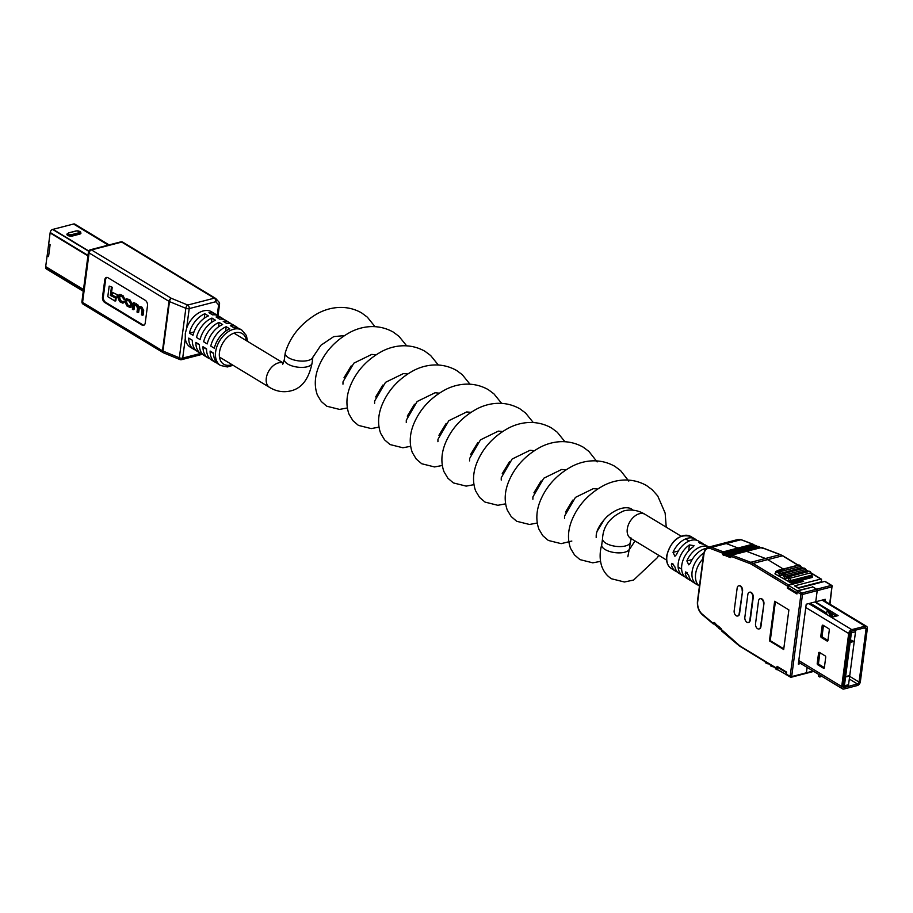 <?xml version="1.0" encoding="UTF-8"?>
<svg xmlns="http://www.w3.org/2000/svg" width="913" height="913" viewBox="0 0 913 913"><rect width="100%" height="100%" fill="white"/><g stroke="black" fill="none" stroke-linecap="round" stroke-linejoin="round"><path stroke-width="1.37" d="M344.338 335.642L333.747 336.6L320.897 345.262L312.771 357.394A13.98 5.889 -172.5 0 1 308.103 360.464A13.98 5.889 -172.5 0 1 288.519 357.725A13.98 5.889 -172.5 0 1 285.198 353.16A13.98 5.889 -172.5 0 1 285.255 352.84C290.106 336.817 300.377 324.001 316.069 314.414C327.002 307.886 344.852 303.321 361.651 312.931L367.334 317.153L374.958 326.592M605.045 549.489A13.98 5.889 7.5 0 0 619.368 552.879A13.98 5.889 7.5 0 0 629.297 549.158A13.98 5.889 7.5 0 0 629.445 548.587L630.267 542.299A13.98 5.889 7.5 0 1 625.451 545.951A13.98 5.889 7.5 0 1 605.878 543.201A13.98 5.889 7.5 0 1 602.546 538.647L601.724 544.935A13.98 5.889 7.5 0 0 605.045 549.489M658.672 555.287L657.36 557.66L633.611 580.04L624.435 582.003L611.642 578.808C607.122 576.092 603.835 571.937 601.758 566.334C599.59 559.475 599.601 552.228 601.781 544.605A13.98 5.889 7.5 0 0 601.724 544.935M88.789 251.018L53 229.334L73.531 224.016L108.327 245.106M83.277 291.293L46.312 268.901A2.796 1.826 121.2 0 1 45.65 267.053L45.661 266.984A3.298 2.157 -58.8 0 1 45.684 266.596L47.122 255.72L48.549 256.576L50.112 244.707L48.686 243.839L50.124 232.952A3.298 2.157 -58.8 0 1 50.192 232.564L50.204 232.495A2.796 1.826 121.2 0 1 52.634 229.437L73.668 223.982A2.796 1.826 121.2 0 1 74.786 224.107A2.796 1.826 121.2 0 1 74.946 224.221M47.145 255.708L48.709 243.851M247.571 341.382L246.384 335.493L241.877 330.141A20.645 13.501 -58.8 0 0 226.025 333.325A20.645 13.501 -58.8 0 0 215.639 351.825A20.645 13.501 -58.8 0 0 220.489 365.451L218.709 364.378A20.645 13.501 121.2 0 1 213.665 353.194L210.116 351.037A20.645 13.501 121.2 0 0 215.148 362.221A20.645 13.501 121.2 0 0 217.054 363.089M215.148 362.221L211.588 360.064A20.645 13.501 121.2 0 1 206.555 348.88L202.994 346.723A20.645 13.501 121.2 0 0 208.027 357.907A20.645 13.501 121.2 0 0 209.933 358.775M208.027 357.907L204.466 355.75A20.645 13.501 121.2 0 1 199.433 344.566L195.873 342.409A20.645 13.501 121.2 0 0 200.906 353.582A20.645 13.501 121.2 0 0 202.812 354.461M200.906 353.582L197.345 351.425A20.645 13.501 121.2 0 1 192.312 340.252L188.751 338.095A20.645 13.501 121.2 0 0 193.784 349.268A20.645 13.501 121.2 0 0 195.702 350.136M216.826 315.259A20.645 13.501 121.2 0 0 215.183 313.969L211.622 311.812A20.645 13.501 121.2 0 0 186.617 328.315L185.305 333.45L185.293 338.369A20.645 13.501 121.2 0 0 190.224 347.111L193.784 349.268M134.816 302.945L133.23 302.717L134.736 303.55M133.971 303.173L133.869 303.938L136.87 304.816L138.228 306.939L141.093 307.373L142.85 310.877L142.28 315.259L143.124 315.042L143.695 310.66L141.937 307.156L139.073 306.722L137.703 304.588L134.736 303.732M133.891 303.949L134.793 303.664M138.228 306.939L139.29 306.437M142.28 315.259L141.481 314.78L142.04 310.523L140.739 308.126L138.947 307.419L137.795 312.543L138.639 312.326L139.449 307.441M137.795 312.543L136.996 312.063L137.521 308.103L136.208 305.376L133.709 305.638L133.172 309.747L134.006 309.53L134.827 304.634M112.242 287.23L109.183 286.1L112.242 287.23L111.192 295.23L116.168 298.254L115.837 300.834L114.992 301.05L107.791 296.691L109.183 286.1M143.98 325.199A4.188 2.636 75.5 0 1 142.862 324.857L105.566 302.26A4.188 2.636 75.5 0 1 103.352 296.839L105.611 279.64A4.188 2.636 75.5 0 1 106.867 277.392M117.971 295.002L112.767 292.582L117.971 295.002L117.64 297.49L116.796 297.706L112.447 295.07L112.767 292.582M130.639 307.304L132.271 304.166L130.023 299.932L126.542 298.836M124.636 301.473L123.05 301.279L124.636 301.473L122.97 303.207L119.626 301.655L118.005 297.821L119.169 294.602L122.239 295.949L124.008 299.418L124.841 299.202L123.084 295.732L119.637 294.591M122.867 301.849L121.018 300.799L119.649 298.026L120.117 295.686M104.721 302.477A4.188 2.636 75.5 0 1 102.507 297.056L104.778 279.857A4.188 2.636 75.5 0 1 106.433 277.449A4.188 2.636 75.5 0 1 107.985 277.735L145.281 300.331A4.188 2.636 75.5 0 1 147.495 305.741L145.235 322.951A4.188 2.636 75.5 0 1 143.569 325.359A4.188 2.636 75.5 0 1 142.029 325.074L104.721 302.477L105.566 302.26M189.402 333.142L192.963 335.299A20.645 13.501 121.2 0 1 208.392 315.921L204.832 313.764A20.645 13.501 121.2 0 0 189.402 333.142L193.978 331.955M204.832 313.764L204.238 318.26M215.183 313.969A20.645 13.501 121.2 0 0 208.974 312.691L212.535 314.848A20.645 13.501 121.2 0 1 218.743 316.126L222.304 318.283A20.645 13.501 121.2 0 0 216.096 317.005L219.656 319.162A20.645 13.501 121.2 0 1 225.865 320.44L229.414 322.597A20.645 13.501 121.2 0 0 223.217 321.319L226.778 323.476A20.645 13.501 121.2 0 1 232.975 324.754L236.535 326.911A20.645 13.501 121.2 0 0 230.338 325.633L233.899 327.79A20.645 13.501 121.2 0 1 240.096 329.068L241.877 330.141M223.947 319.573A20.645 13.501 121.2 0 0 222.304 318.283M211.953 318.078A20.645 13.501 121.2 0 0 196.523 337.456L200.084 339.613A20.645 13.501 121.2 0 1 215.514 320.235L211.953 318.078L211.359 322.574M231.069 323.887A20.645 13.501 121.2 0 0 229.414 322.597M219.074 322.392A20.645 13.501 121.2 0 0 203.645 341.77L207.205 343.927A20.645 13.501 121.2 0 1 222.635 324.549L219.074 322.392L218.481 326.888M238.19 328.201A20.645 13.501 121.2 0 0 236.535 326.911M226.196 326.706A20.645 13.501 121.2 0 0 210.766 346.084L214.327 348.241A20.645 13.501 121.2 0 1 229.756 328.863L226.196 326.706L225.602 331.202M218.527 301.678A2.75 2.043 137.9 0 1 218.88 301.963L216.027 298.802A2.75 2.75 0 0 0 215.411 298.289A2.75 1.803 121.2 0 1 215.673 298.517A2.75 2.043 137.9 0 1 216.027 298.802A2.75 2.043 137.9 0 1 215.765 301.724L189.208 308.605L186.617 328.315M218.036 315.738L219.565 304.166A2.75 2.75 0 0 0 218.88 301.963A2.75 2.043 137.9 0 1 218.618 304.885L215.765 301.724A2.75 1.723 75.5 0 0 214.304 298.163L121.737 242.082L91.494 249.922L171.382 298.323L187.758 305.045L214.304 298.163A2.75 1.803 121.2 0 1 215.411 298.289L122.833 242.207A2.75 1.803 121.2 0 0 121.737 242.082A2.75 1.723 75.5 0 0 120.721 241.888L90.478 249.728A2.75 1.723 75.5 0 1 91.494 249.922A2.75 1.803 -58.8 0 0 89.097 252.935L82.581 302.42L162.468 350.82L168.985 301.336L89.097 252.935A2.75 1.164 7.5 0 1 88.435 252.034L81.93 301.518A2.75 2.75 0 0 0 83.231 304.234A2.75 1.803 -58.8 0 1 82.581 302.42A2.75 1.164 -172.5 0 1 81.93 301.518M111.397 287.447L110.347 295.447L111.192 295.23M110.347 295.447L116.168 298.254M115.335 298.471L114.992 301.05M117.126 295.219L116.796 297.706M125.092 300.548L126.074 298.859L129.178 300.149L131.426 304.383L130.262 307.498L127.158 306.209L124.898 301.986L125.092 300.548M129.304 301.199L130.627 303.972L129.794 306.506L127.033 305.17L125.709 302.397L126.542 299.863L129.304 301.199M127.021 299.898L126.542 302.18L127.877 304.953L130.148 306.254M135.409 304.896L134.337 304.611M133.172 309.747L132.374 309.267L133.23 302.717M123.791 301.701L122.97 303.207M124.008 299.418L122.125 296.851L119.626 295.641M120.664 295.972L118.987 296.873L118.804 298.243L120.174 301.016L122.353 301.61M867.35 628.658A3.526 2.305 121.2 0 0 866.517 626.329A3.526 2.305 121.2 0 0 865.113 626.181L851.761 629.639A3.526 2.305 121.2 0 0 848.691 633.496L841.706 686.542A3.526 2.305 121.2 0 0 842.539 688.859A3.526 2.305 121.2 0 0 843.943 689.018L857.296 685.56A3.526 2.305 121.2 0 0 860.366 681.703L867.35 628.658M821.392 637.582A1.096 0.696 75.5 0 1 820.81 636.156L822.179 625.77A1.096 0.696 75.5 0 1 823.024 625.211L828.719 628.658A1.096 0.696 75.5 0 1 829.301 630.084L827.931 640.47A1.096 0.696 75.5 0 1 827.098 641.029L821.392 637.582L822.704 637.24L827.943 640.412M817.808 664.801A1.096 0.696 75.5 0 1 817.226 663.374L818.596 652.989A1.096 0.696 75.5 0 1 819.44 652.43L825.135 655.876A1.096 0.696 75.5 0 1 825.717 657.303L824.348 667.688A1.096 0.696 75.5 0 1 823.515 668.248L817.808 664.801L819.121 664.459L824.359 667.631M810.128 603.231L824.428 611.893L824.53 613.102L831.503 617.336L838.145 615.613L815.435 601.861M824.565 612.075L824.439 613.022L824.565 612.075M866.049 629A1.792 1.175 121.2 0 0 865.627 627.813A1.792 1.175 121.2 0 0 864.908 627.733L851.555 631.203A1.792 1.175 121.2 0 0 850.003 633.154L843.019 686.199A1.792 1.175 121.2 0 0 843.429 687.386A1.792 1.175 121.2 0 0 844.148 687.455L857.501 683.997A1.792 1.175 121.2 0 0 859.065 682.045L866.049 629L864.246 627.904M819.897 652.704L818.539 663.032A1.096 0.696 -104.5 0 0 819.121 664.459M823.48 625.485L822.122 635.825A1.096 0.696 -104.5 0 0 822.704 637.24M836.194 616.115L830.088 612.418M798.67 587.664L821.278 581.798L821.54 579.812A1.096 0.719 121.2 0 0 820.844 579.047L811.452 573.353M821.278 581.798L821.883 582.163M812.49 587.059L797.197 590.722L788.296 585.324L803.634 581.353L801.671 580.166L803.28 581.136L788.558 584.948A1.096 0.719 121.2 0 0 787.599 586.157L752.084 564.633A21.969 13.798 -104.5 0 0 749.893 563.561L731.29 556.462L731.929 555.127L750.748 562.305A23.065 14.482 75.5 0 1 753.042 563.435L788.558 584.948M825.032 601.199L825.284 599.305L815.743 601.781L817.215 590.643A1.096 0.696 -104.5 0 0 816.633 589.216L812.536 586.739M812.114 576.617L812.25 577.415L791.103 582.905L774.966 573.843L775.331 573.124M788.535 587.824L787.337 588.132L796.946 593.952L797.209 591.978A1.096 0.719 -58.8 0 1 798.167 590.768L812.89 586.956L816.633 589.216L831.344 585.404L824.759 581.41L798.43 588.234L794.515 585.872L820.844 579.047M783.217 568.982L767.765 559.623A23.065 14.482 -104.5 0 0 765.471 558.482L746.503 551.304L765.471 558.482A23.065 14.482 75.5 0 1 767.765 559.623L783.217 568.982M805.551 673.338A1.096 0.696 -104.5 0 0 806.396 672.778L807.103 667.403L806.396 672.778A1.096 0.696 75.5 0 1 805.962 673.417L813.723 671.409M746.378 551.384L731.781 555.115L731.005 557.056A1.655 1.039 75.5 0 1 729.259 556.668L730.126 554.442L744.848 550.619L745.179 551.646L744.848 550.619L759.559 546.807L759.901 547.823M729.259 556.668A1.655 1.039 75.5 0 1 727.65 556.051L728.528 553.826L743.239 550.014L743.559 550.95L743.239 550.014L757.961 546.191L758.269 547.138M727.65 556.051A1.655 1.039 75.5 0 1 726.052 555.446L726.919 553.221L741.641 549.398L741.949 550.345L741.641 549.398L756.363 545.586L756.672 546.533M724.477 554.442L724.466 554.807A1.096 0.696 -153.6 0 1 724.329 554.134L725.321 552.605L725.789 554.008L724.477 554.442L725.321 552.605L740.044 548.793L740.352 549.729L740.044 548.793L754.766 544.97L755.074 545.917M738.583 549.17L738.024 548.017L726.269 543.543A11.253 7.064 -104.5 0 0 723.244 543.315A11.253 7.064 75.5 0 1 726.269 543.543L738.024 548.017L738.583 549.17M786.527 674.73L777.214 669.446L778.093 666.947M824.759 581.41A1.096 0.719 -58.8 0 1 825.443 581.832M753.305 545.346L752.746 544.205L740.991 539.72A11.253 7.064 -104.5 0 0 737.966 539.503L741.367 539.743A1.096 0.787 110.9 0 0 740.991 539.72L711.558 547.355L723.301 551.84L724.397 554.008M762.389 548.405L761.1 547.56M786.607 672.55L786.116 674.833M786.401 672.664L777.499 667.266M788.296 585.324L788.01 587.493L796.912 592.891L797.197 590.722M759.194 628.886A3.857 2.419 -104.5 0 0 759.411 628.852A3.857 2.419 -104.5 0 0 760.928 626.626L763.93 603.87A3.857 2.419 -104.5 0 0 763.028 600.046A3.857 2.419 -104.5 0 0 760.472 598.631A3.857 2.419 -104.5 0 0 760.267 598.7M726.052 555.446A1.655 1.039 75.5 0 1 724.477 554.864A1.655 1.039 75.5 0 1 722.605 554.111L722.251 553.016L710.702 548.61A10.146 6.368 -104.5 0 0 703.946 554.259L697.715 601.61A10.146 6.368 -104.5 0 0 702.097 613.993L713.007 623.202L713.589 622.666A1.655 1.039 75.5 0 1 715.358 624.115A1.655 1.039 75.5 0 1 716.842 625.405A1.655 1.039 75.5 0 1 718.36 626.672A1.655 1.039 75.5 0 1 719.866 627.95A1.655 1.039 75.5 0 1 721.453 629.582L739.142 645.24A21.969 13.798 -104.5 0 0 741.276 646.781L776.78 668.293L777.043 666.319L786.652 672.139L786.401 674.114L790.133 676.385L800.952 594.237L797.209 591.978M787.337 588.132L787.599 586.157M783.685 649.497L788.889 609.907L774.646 601.279L769.442 640.869L783.685 649.497M737.83 615.944A3.857 2.419 -104.5 0 0 738.046 615.91A3.857 2.419 -104.5 0 0 739.564 613.684L742.566 590.928A3.857 2.419 -104.5 0 0 741.664 587.093A3.857 2.419 -104.5 0 0 739.108 585.69A3.857 2.419 -104.5 0 0 738.902 585.758M748.512 622.415A3.857 2.419 -104.5 0 0 748.728 622.381A3.857 2.419 -104.5 0 0 750.246 620.155L753.248 597.399A3.857 2.419 -104.5 0 0 752.346 593.576A3.857 2.419 -104.5 0 0 749.79 592.16A3.857 2.419 -104.5 0 0 749.584 592.229M798.167 590.768L801.911 593.039L816.633 589.216A1.096 0.696 75.5 0 1 817.215 590.643L815.743 601.781L806.213 604.246L798.327 664.116L800.69 663.511M721.133 629.262L720.243 629.502L719.798 628.292L720.243 629.502L720.939 628.852A1.096 0.81 47.5 0 1 719.798 628.292L719.866 627.95M719.627 627.984L718.725 628.224L718.291 627.014L718.725 628.224L719.421 627.585M718.109 626.717L717.219 626.946L716.773 625.736L717.219 626.946L717.915 626.307M716.602 625.439L715.701 625.667L715.267 624.458A1.096 0.81 47.5 0 0 716.385 625.006M795.428 586.42L799.263 588.029M787.097 674.89A1.096 0.719 -58.8 0 1 786.401 674.114M776.78 668.293A1.096 0.719 121.2 0 0 777.26 669.092M731.176 555.686L729.282 556.268A1.096 0.696 -153.6 0 1 729.247 555.743L730.126 554.442L730.902 556.222M729.567 555.081L727.684 555.652A1.096 0.696 -153.6 0 1 727.638 555.127L728.528 553.826L729.304 555.618M727.969 554.465L726.086 555.047A1.096 0.696 -153.6 0 1 726.04 554.522L726.919 553.221L727.707 555.001M752.746 544.205L723.301 551.84L722.251 553.016L753.054 544.582M714.845 623.442L714.149 624.081L713.007 623.202L713.795 624.058M716.397 625.028L715.701 625.667L715.358 624.115M716.842 625.405L716.773 625.736A1.096 0.81 47.5 0 0 717.892 626.284M718.36 626.672L718.291 627.014A1.096 0.81 47.5 0 0 719.41 627.562M775.388 601.735L770.264 640.652L783.765 648.835M770.264 640.652L769.442 640.869M742.155 591.031A3.857 2.419 -104.5 0 0 741.253 587.207A3.857 2.419 -104.5 0 0 738.697 585.792A3.857 2.419 -104.5 0 0 737.168 588.018L734.166 610.774A3.857 2.419 -104.5 0 0 735.068 614.609A3.857 2.419 -104.5 0 0 737.624 616.013A3.857 2.419 -104.5 0 0 739.153 613.798L742.566 590.928M763.519 603.972A3.857 2.419 -104.5 0 0 762.617 600.149A3.857 2.419 -104.5 0 0 760.05 598.734A3.857 2.419 -104.5 0 0 758.532 600.959L755.53 623.716A3.857 2.419 -104.5 0 0 756.432 627.551A3.857 2.419 -104.5 0 0 758.988 628.954A3.857 2.419 -104.5 0 0 760.518 626.74L763.93 603.87M744.848 617.245A3.857 2.419 -104.5 0 0 745.75 621.08A3.857 2.419 -104.5 0 0 748.306 622.483A3.857 2.419 -104.5 0 0 749.835 620.269L752.837 597.501A3.857 2.419 -104.5 0 0 751.935 593.678A3.857 2.419 -104.5 0 0 749.379 592.263A3.857 2.419 -104.5 0 0 747.85 594.489L744.848 617.245M826.699 613.159L810.253 603.196M831.389 616.001L831.56 616.104A2.75 1.164 7.5 0 0 832.508 615.385A2.75 1.164 7.5 0 0 831.857 614.483L830.636 613.753M814.875 601.998L828.365 610.603M832.508 615.385L832.314 616.868A2.75 1.164 -172.5 0 1 832.177 617.165M829.666 611.402L827.007 610.854L826.55 614.323L830.111 616.48L831.412 615.659L829.666 611.402L828.433 611.721L830.179 615.99M827.007 610.854L828.433 611.721M831.401 617.268L831.412 615.659M798.464 663.1L799.252 662.633M818.641 674.387L818.402 676.179L819.828 677.035L821.746 676.271M821.346 676.031L819.828 677.035M848.611 676.111L846.385 676.693L848.679 675.654M851.121 642.159L851.738 640.23L853.666 641.497L851.121 642.159L851.92 640.333M848.554 684.716L855.527 631.773L851.384 632.846L844.411 685.789L848.554 684.716L847.709 685.446M834.277 616.617L834.482 615.077M830.625 613.73L831.766 613.433M855.07 629.536L855.527 631.773M852.103 640.8L851.989 641.679L853.062 641.405L852.103 640.8L852.89 641.291L852 641.519M846.556 676.795L848.793 676.225M702.759 559.041L703.535 553.175A19.23 12.577 121.2 0 0 692.111 571.721A19.23 12.577 121.2 0 0 696.516 584.343L692.99 582.129A19.15 12.531 -58.8 0 1 688.744 575.487L685.777 571.88L685.241 573.318A19.082 12.485 121.2 0 0 689.463 579.903A19.082 12.485 121.2 0 0 691.369 580.794M689.463 579.903L686.12 577.803A19.025 12.44 -58.8 0 1 681.76 565.318A19.025 12.44 -58.8 0 1 693.001 547.013L694.028 545.712L689.441 544.913A18.956 12.394 121.2 0 0 678.256 563.15A18.956 12.394 121.2 0 0 682.593 575.589L679.067 573.375A18.876 12.348 -58.8 0 1 674.901 566.916L671.922 563.31L671.397 564.736A18.808 12.303 121.2 0 0 675.54 571.15A18.808 12.303 121.2 0 0 677.446 572.029M699.449 586.146A19.299 12.622 -58.8 0 1 695.615 573.9A19.299 12.622 -58.8 0 1 703.056 558.722M696.516 584.343A19.23 12.577 121.2 0 0 698.411 585.222M682.593 575.589A18.956 12.394 121.2 0 0 684.499 576.468M696.699 540.256A18.808 12.303 121.2 0 0 695.044 538.978A18.808 12.303 121.2 0 0 673.029 552.365L674.901 556.268L676.533 554.545A18.876 12.348 -58.8 0 1 698.639 541.078L702.234 543.167A18.956 12.394 121.2 0 0 699.803 542.231L698.936 542.356M708.853 547.047A19.082 12.485 121.2 0 0 686.873 560.947L688.756 564.839L690.376 563.116A19.15 12.531 -58.8 0 1 706.251 548.382M699.689 543.109L699.803 542.231C698.468 542.607 699.655 543.303 703.375 544.319A19.025 12.44 -58.8 0 1 705.829 545.266L708.865 547.047M703.889 544.445A18.956 12.394 121.2 0 0 702.234 543.167M283.407 363.146A13.98 9.141 -58.8 0 0 278.488 362.883A13.98 9.141 -58.8 0 0 267.235 374.398A13.98 9.141 -58.8 0 0 269.586 387.409C276.319 391.472 283.35 392.636 290.665 390.912C301.632 388.436 308.765 379.169 312.086 363.1A13.98 5.889 -172.5 0 1 307.27 366.752A13.98 5.889 -172.5 0 1 292.08 365.93A13.98 5.889 -172.5 0 1 284.365 359.448L282.722 364.298M602.546 538.647C603.139 526.059 610.272 516.781 623.967 510.835C631.282 509.112 638.313 510.276 645.046 514.339A13.98 9.141 121.2 0 0 639.454 513.722A13.98 9.141 121.2 0 0 627.277 529.026A13.98 9.141 121.2 0 0 630.563 538.248L666.57 560.068M80.447 232.359A3.298 1.392 -172.5 0 1 79.796 234.093L72.332 236.033A3.298 1.392 -172.5 0 1 67.927 235.508A3.298 1.392 -172.5 0 1 67.619 233.591M87.933 255.868L50.124 232.952M83.505 289.512L45.684 266.596M76.361 230.955L68.897 232.883A2.203 0.924 7.5 0 0 68.669 234.173A2.203 0.924 7.5 0 0 71.75 234.607L79.214 232.678A2.203 0.924 7.5 0 0 79.454 231.388A2.203 0.924 7.5 0 0 76.361 230.955L76.007 231.046M79.933 231.856A2.75 1.164 -172.5 0 1 80.458 232.667A2.75 1.164 -172.5 0 1 79.499 233.386L79.214 232.678M79.796 234.093L79.499 233.386L72.047 235.326L71.75 234.607M72.332 236.033L72.047 235.326A2.75 1.164 -172.5 0 1 69.057 235.155A2.75 1.164 -172.5 0 1 67.528 233.888A2.75 1.164 -172.5 0 1 68.247 233.237M108.464 245.072L73.668 223.982M52.634 229.437L88.664 251.258M45.65 267.053L83.448 289.957M88.002 255.389L50.204 232.495M246.453 340.709A17.883 11.698 121.2 0 0 233.009 333.519A17.883 11.698 121.2 0 0 219.485 352.372A17.883 11.698 121.2 0 0 231.97 364.618M185.293 338.369L182.703 358.09L200.655 353.434M217.226 315.396L218.618 304.885A2.75 1.164 -172.5 0 0 219.565 304.166M169.476 301.587L162.971 351.06L179.336 357.793L185.853 308.309L169.476 301.587A2.75 1.164 7.5 0 1 168.985 301.336A2.75 1.803 121.2 0 1 171.382 298.323A2.75 1.324 112.3 0 0 169.476 301.587M103.352 296.839L102.507 297.056M105.611 279.64L104.778 279.857M142.862 324.857L142.029 325.074M83.231 304.234L163.119 352.635A2.75 2.75 0 0 0 163.495 352.829A2.75 1.324 112.3 0 1 162.971 351.06A2.75 1.164 -172.5 0 1 162.468 350.82A2.75 1.803 121.2 0 0 163.119 352.635A2.75 1.803 121.2 0 0 163.359 352.749M181.607 359.665A2.75 1.723 75.5 0 0 182.703 358.09A2.75 1.164 -172.5 0 1 179.336 357.793A2.75 1.324 112.3 0 0 179.872 359.551A2.75 2.75 0 0 0 181.607 359.665L202.355 354.29M185.853 308.309A2.75 1.164 7.5 0 0 189.208 308.605A2.75 1.723 75.5 0 0 187.758 305.045A2.75 1.324 112.3 0 0 185.853 308.309M123.107 242.424A2.75 1.803 121.2 0 0 122.833 242.207A2.75 2.75 0 0 0 120.721 241.888M128.048 299.464L128.881 299.247M131.244 305.821L132.088 305.604M131.426 304.383L132.271 304.166M129.178 300.149L130.023 299.932M125.88 301.085L126.713 300.868M125.709 302.397L126.542 302.18M127.033 305.17L127.877 304.953M128.653 306.152L129.486 305.935M135.581 304.029L136.425 303.812M136.87 304.816L137.703 304.588M140.134 306.791L140.979 306.574M141.093 307.373L141.937 307.156M142.85 310.877L143.695 310.66M138.297 308.674L139.141 308.457M133.709 305.638L134.553 305.421M120.904 295.139L121.749 294.922M122.239 295.949L123.084 295.732M118.987 296.873L119.831 296.657M118.804 298.243L119.649 298.026M120.174 301.016L121.018 300.799M822.111 600.126L865.113 626.181M805.78 607.499L848.691 633.496M798.795 660.544L841.706 686.542M808.758 603.584L851.761 629.639M849.661 676.339L859.065 682.045M849.307 679.032L857.501 683.997M843.03 686.781L844.148 687.455M818.596 652.989L819.84 652.658M817.226 663.374L818.539 663.032M823.515 668.248L824.234 668.065M822.179 625.77L823.412 625.451M820.81 636.156L822.122 635.825M827.098 641.029L827.817 640.846M812.365 576.776L812.285 577.415M808.165 571.355L806.362 570.271M803.029 568.251L801.237 567.167M797.939 565.17L782.487 555.8A23.065 14.482 -104.5 0 0 780.181 554.67L761.374 547.492L731.781 555.115L730.845 556.348A1.096 0.696 -153.6 0 1 731.165 556.097M752.084 564.633A1.096 0.719 -58.8 0 1 753.042 563.435L782.487 555.8A1.096 0.719 121.2 0 1 782.932 555.846L798.19 565.101M749.893 563.561A1.096 0.787 -69.1 0 1 750.748 562.305L780.181 554.67A1.096 0.787 110.9 0 1 780.558 554.682L782.932 555.846A1.096 0.719 121.2 0 1 783.171 556.222M829.666 604.007L831.926 586.831L802.493 594.454L791.674 676.601L813.118 671.044M741.653 539.971A1.096 0.787 110.9 0 0 741.367 539.743L753.088 544.216L753.704 545.255M780.866 554.944A1.096 0.787 110.9 0 0 780.558 554.682L761.762 547.515L746.503 551.304M831.344 585.404A1.096 0.696 75.5 0 1 831.926 586.831L832.314 586.534A1.096 1.096 0 0 0 831.789 585.45A1.096 0.719 121.2 0 0 831.344 585.404M829.985 604.201L832.051 586.18A1.096 0.719 121.2 0 0 831.789 585.45L825.204 581.467M702.097 613.993A1.096 0.639 130.1 0 0 702.211 614.62L713.281 623.956L715.062 623.876L713.829 624.081M737.966 539.503L708.522 547.138A11.253 7.064 75.5 0 1 711.558 547.355A1.096 0.787 -69.1 0 0 710.702 548.61M724.66 553.472L722.605 554.111M774.989 573.855L775.08 573.193M731.005 557.056A1.096 0.696 -153.6 0 1 730.845 556.348L731.039 556.234M703.946 554.259L704.049 553.62M697.715 601.61L697.806 600.971M713.589 622.666A1.096 0.81 47.5 0 0 714.833 623.419M739.142 645.24A1.096 0.639 130.1 0 0 739.268 645.868L777.043 669.024M741.276 646.781A1.096 0.719 121.2 0 0 741.527 647.511M790.829 677.161A1.096 0.696 -104.5 0 0 791.674 676.601L790.133 676.385A1.096 0.719 121.2 0 0 790.829 677.161M800.952 594.237L802.493 594.454A1.096 0.696 75.5 0 0 801.911 593.039A1.096 0.719 121.2 0 0 800.952 594.237M789.391 582.585L788.558 578.58L787.405 577.883A1.096 0.833 -123.5 0 1 787.828 576.662A1.655 1.039 75.5 0 1 788.033 576.571A1.655 1.039 75.5 0 1 788.638 576.685L809.375 571.31A1.655 1.039 -104.5 0 0 808.758 571.196A1.655 1.039 -104.5 0 0 808.553 571.287L788.25 576.56M787.679 577.895A1.096 0.719 -58.8 0 1 788.638 576.685L809.375 571.31A1.096 0.719 -58.8 0 1 810.048 571.698M787.405 577.883L786.561 578.443A2.75 1.723 75.5 0 1 784.05 576.913L782.555 574.791L781.437 575.338A2.75 1.723 75.5 0 1 778.915 573.809L777.191 571.698A1.096 0.833 -123.5 0 1 777.602 570.477A1.655 1.039 75.5 0 1 777.808 570.385A1.655 1.039 75.5 0 1 778.424 570.499L799.149 565.124A1.655 1.039 -104.5 0 0 798.544 565.01A1.655 1.039 -104.5 0 0 798.339 565.101L778.036 570.363M777.465 571.698A1.096 0.719 -58.8 0 1 778.424 570.499L799.149 565.124A1.096 0.719 -58.8 0 1 799.834 565.512M782.281 574.779A1.096 0.833 -123.5 0 1 782.703 573.558A1.655 1.039 75.5 0 1 782.898 573.467A1.655 1.039 75.5 0 1 783.514 573.581L804.239 568.206A1.655 1.039 -104.5 0 0 803.634 568.091A1.655 1.039 -104.5 0 0 803.429 568.183L783.126 573.444M782.555 574.791A1.096 0.719 -58.8 0 1 783.514 573.581L804.239 568.206A1.096 0.719 -58.8 0 1 804.924 568.616A1.096 0.719 -58.8 0 1 805.369 568.673L803.634 568.091L781.654 574.209A1.096 0.833 -123.5 0 1 781.859 574.117L782.35 573.798M777.191 571.698L775.822 572.599L775.502 574.174M811.646 577.575L811.828 576.137A1.655 1.039 -104.5 0 0 811.657 574.905L810.71 572.599A1.655 1.039 -104.5 0 0 810.014 571.709A1.096 0.719 -58.8 0 1 810.459 571.755L808.758 571.196L786.778 577.313A1.096 0.833 -123.5 0 1 786.983 577.221L787.474 576.902M788.33 578.283A1.096 0.719 -58.8 0 1 789.289 577.084A1.655 1.039 75.5 0 1 789.985 577.975L790.92 580.28A1.655 1.039 75.5 0 1 791.103 581.513L811.828 576.137L811.954 575.498M789.562 581.296L791.103 581.513L790.909 582.939M778.104 572.097A1.096 0.719 -58.8 0 1 779.063 570.887A1.655 1.039 75.5 0 1 779.759 571.778L800.496 566.402A1.655 1.039 -104.5 0 0 799.799 565.512A1.096 0.719 -58.8 0 1 800.233 565.558L798.544 565.01L776.039 571.47A1.096 0.833 -123.5 0 1 776.244 571.378L777.248 570.705M778.344 572.394L779.759 571.778L780.341 573.204A1.655 1.039 -104.5 0 0 781.654 574.209L781.654 574.209A1.096 0.833 -123.5 0 0 781.437 575.338M778.915 573.809L801.078 567.829L800.724 566.585M801.625 568.616A1.655 1.039 75.5 0 1 801.078 567.829L801.306 568.012M788.558 578.58L810.949 572.782M789.505 580.885L811.885 575.087M783.228 575.201A1.096 0.719 -58.8 0 1 784.187 573.992A1.655 1.039 75.5 0 1 784.895 574.893L805.62 569.518A1.655 1.039 -104.5 0 0 804.924 568.616M783.468 575.498L784.895 574.893L785.477 576.308L806.202 570.933L805.859 569.689M784.05 576.913L785.477 576.308A1.655 1.039 -104.5 0 0 786.778 577.313L786.778 577.313A1.096 0.833 -123.5 0 0 786.561 578.443M806.75 571.721A1.655 1.039 75.5 0 1 806.202 570.933L806.441 571.116M775.822 572.599A1.096 0.833 -123.5 0 1 776.039 571.47L775.73 572.257M775.673 572.885L775.217 573.992M798.327 664.093L800.655 663.489M765.105 661.788L766.852 662.849M770.367 664.972L771.622 665.737A1.096 0.833 -123.5 0 0 772.82 666.547A1.655 1.039 75.5 0 1 772.615 666.638A1.655 1.039 75.5 0 1 772.01 666.524A1.096 0.719 -58.8 0 1 771.314 665.748M775.137 667.871L776.895 668.932M776.096 669.001A1.096 0.719 -58.8 0 1 775.662 668.955L777.887 669.834A1.655 1.039 75.5 0 1 777.283 669.72A1.096 0.719 -58.8 0 1 776.586 668.944M766.064 662.918A1.096 0.719 -58.8 0 1 765.619 662.872L768.05 663.66A1.655 1.039 75.5 0 1 767.844 663.751A1.655 1.039 75.5 0 1 767.24 663.637A1.096 0.719 -58.8 0 1 766.543 662.861M768.118 663.614L768.05 663.66A1.096 0.833 -123.5 0 1 766.817 662.872M777.705 669.743A1.096 0.833 -123.5 0 1 776.849 668.955M775.297 668.133L775.662 668.955A1.096 0.719 -58.8 0 1 775.399 668.225M771.325 666.113A1.096 0.719 -58.8 0 1 770.629 665.337M765.254 662.051L765.619 662.872A1.096 0.719 -58.8 0 1 765.356 662.142M843.007 686.656A1.655 1.084 121.2 0 0 843.144 686.633A1.655 1.039 75.5 0 0 843.76 686.747A1.655 1.039 75.5 0 0 844.411 685.789A1.655 0.696 -172.5 0 1 843.064 685.8M850.06 632.857A1.655 0.696 -172.5 0 0 851.384 632.846A1.655 1.039 -104.5 0 0 851.11 631.397M666.912 556.131A18.728 12.246 121.2 0 0 671.203 568.422C667.529 565.923 666.022 561.712 666.661 555.777C671.295 540.176 679.283 533.717 690.605 536.388A18.728 12.246 121.2 0 0 676.259 539.4A18.728 12.246 121.2 0 0 666.912 556.131M687.432 572.748L685.241 573.318M673.577 564.177L671.397 564.736M677.731 551.155L673.029 552.365M691.792 559.669L686.873 560.947M689.441 544.913L688.676 550.653M631.214 538.647L630.267 542.299M312.086 363.1L312.874 357.097M283.429 363.1L233.968 333.142M645.046 514.339L681.064 536.159M685.606 538.91L689.11 541.032M666.228 527.166L665.143 513.083L657.725 495.942L652.202 489.745L646.518 485.522C629.354 475.901 612.224 480.717 602.648 486.081C588.246 494.173 578.032 505.425 572.017 519.828C567.886 529.917 567.407 539.435 570.557 548.359L574.505 554.933L579.983 559.623L592.788 562.83L600.526 561.369M628.795 481.094L620.555 470.572L614.871 466.338C597.695 456.717 580.577 461.544 570.99 466.908C556.588 475 546.385 486.252 540.359 500.644C536.239 510.744 535.748 520.25 538.898 529.175L542.847 535.76L548.336 540.45L561.13 543.646L571.835 541.055M597.148 461.91L588.896 451.399L583.213 447.165C566.049 437.544 548.918 442.371 539.343 447.735C524.941 455.827 514.727 467.068 508.712 481.471C504.581 491.571 504.102 501.077 507.251 510.002L511.2 516.575L516.678 521.277L529.483 524.473L537.221 523.023M564.873 441.652L557.25 432.214L551.566 427.992C534.39 418.371 517.272 423.187 507.685 428.551C493.282 436.642 483.08 447.895 477.054 462.298C472.934 472.386 472.443 481.904 475.593 490.829L479.542 497.402L485.031 502.093L497.825 505.3L505.574 503.839M533.215 422.468L525.591 413.041L519.908 408.807C502.743 399.186 485.613 404.014 476.038 409.378C461.636 417.469 451.421 428.722 445.407 443.113C441.276 453.213 440.796 462.72 443.946 471.644L447.895 478.229L453.373 482.92L466.178 486.115L473.915 484.666M501.568 403.295L493.944 393.868L488.261 389.634C471.085 380.013 453.966 384.841 444.38 390.205C429.977 398.296 419.775 409.538 413.749 423.94C409.629 434.04 409.138 443.547 412.288 452.471L416.237 459.045L421.726 463.747L434.52 466.942L442.269 465.493M469.91 384.122L462.286 374.684L456.603 370.461C439.438 360.84 422.308 365.656 412.733 371.02C398.33 379.112 388.116 390.365 382.102 404.767C377.982 414.856 377.491 424.374 380.641 433.298L384.59 439.872L390.068 444.563L402.873 447.769L410.61 446.309M438.263 364.938L430.639 355.511L424.956 351.277C407.78 341.656 390.661 346.484 381.075 351.847C366.672 359.939 356.469 371.192 350.444 385.583C346.324 395.683 345.833 405.189 348.983 414.114L352.932 420.699L358.421 425.39L371.214 428.585L378.963 427.136M406.605 345.765L398.981 336.338L393.298 332.104C376.133 322.483 359.003 327.311 349.428 332.674C335.025 340.766 324.811 352.007 318.797 366.41C314.677 376.51 314.186 386.016 317.336 394.941L321.285 401.515L326.763 406.217L339.568 409.412L347.305 407.963M628.852 550.368L635.014 540.953M633.108 510.184L632.036 509.431C630.221 507.502 620.737 504.878 607.077 516.564C600.32 523.606 596.703 529.837 596.212 535.258L596.189 537.597M597.205 531.195L604.417 519.303M565.546 512.022L572.759 500.13M533.9 492.837L541.112 480.957M502.241 473.664L509.454 461.773M470.594 454.491L477.807 442.6M438.936 435.307L446.149 423.427M407.289 416.134L414.502 404.242M375.631 396.961L382.844 385.069M343.984 377.777L351.197 365.896M629.297 549.158L627.836 556.77M597.559 489.048L593.336 488.638L575.43 497.391L564.554 516.085L564.531 518.424M565.912 469.875L561.678 469.465L543.771 478.218L532.907 496.9L532.884 499.24M534.253 450.702L530.031 450.28L512.125 459.034L501.248 477.727L501.226 480.067M502.607 431.518L498.372 431.107L480.466 439.861L469.602 458.554L469.579 460.894M470.948 412.345L466.726 411.934L448.819 420.688L437.943 439.37L437.92 441.709M439.301 393.172L435.067 392.75L417.161 401.503L406.296 420.197L406.274 422.536M407.643 373.988L403.42 373.577L385.514 382.33L374.638 401.024L374.615 403.363M375.996 354.815L371.762 354.404L353.856 363.157L342.991 381.839L342.968 384.179M678.131 567.064L681.623 569.187M630.986 537.894L629.959 537.962L630.563 538.248M269.586 387.409L219.474 357.051M213.665 353.525L210.104 351.368M206.543 349.211L202.983 347.054M199.422 344.897L197.242 343.573M284.365 359.448L285.198 353.16M67.528 233.888L68.703 232.849L76.167 230.909C79.945 231.32 81.371 231.902 80.458 232.667M109.115 244.901L74.786 224.107M220.489 365.451L227.383 366.958L233.089 365.291M90.478 249.728A2.75 2.75 0 0 0 88.435 252.034M163.495 352.829L179.872 359.551M126.918 298.642L126.074 298.859M131.107 307.282L130.262 307.498M120.014 294.385L119.169 294.602M822.921 599.921L866.517 626.329M798.578 662.233L842.539 688.859M801.112 566.87L803.28 568.183M806.247 569.974L808.416 571.287M811.337 573.067L821.289 579.093M708.522 547.138C706.263 547.48 704.653 549.74 703.683 553.906L697.452 601.245C697.041 606.711 698.628 611.174 702.211 614.62M716.534 624.937L716.751 626.444M714.982 623.351L715.233 625.165M718.052 626.215L718.257 627.722M719.57 627.493L719.775 629M721.076 628.772L721.521 630.906L739.268 645.868M805.962 673.417L791.24 677.229A1.096 1.096 0 0 1 790.396 677.104L786.652 674.844M811.999 577.484L812.079 574.882L810.459 571.755M805.369 568.673L807.514 571.937M800.233 565.558L802.39 568.833M772.969 666.547L771.565 666.479L770.013 664.755M843.03 686.77A1.655 1.655 0 0 0 843.76 686.747L848.097 685.617M671.203 568.422L675.54 571.15M690.605 536.388L695.044 538.978"/></g></svg>
